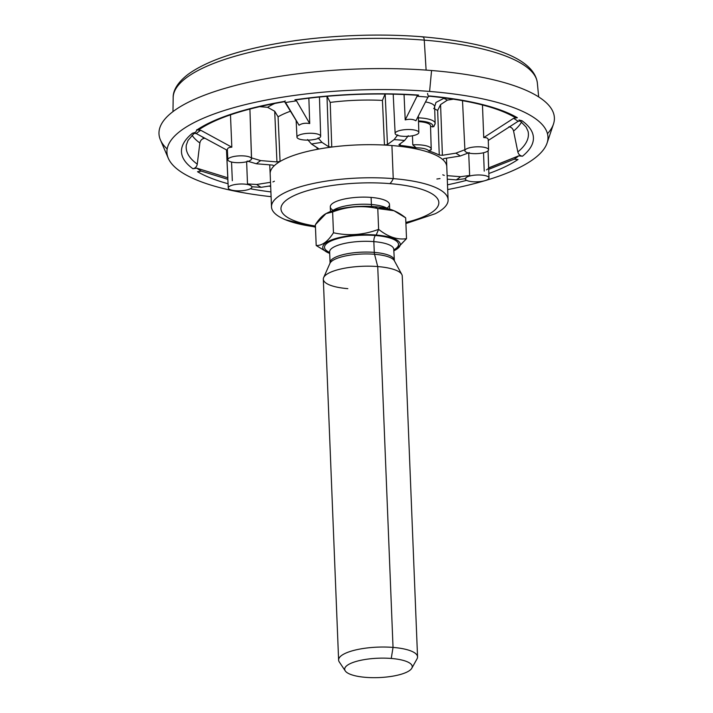 <?xml version="1.0" encoding="UTF-8"?>
<svg xmlns="http://www.w3.org/2000/svg" width="713" height="713" viewBox="0 0 713 713"><rect width="100%" height="100%" fill="white"/><g stroke="black" fill="none" stroke-linecap="round" stroke-linejoin="round"><path stroke-width="1.07" d="M167.163 148.972A197.857 56.728 -2.3 0 1 224.025 88.617A197.857 56.728 -2.3 0 1 431.561 70.516A197.857 56.728 -2.3 0 1 547.459 133.696M168.304 158.286L160.416 139.891A197.857 56.728 -2.3 0 1 431.561 70.516L429.6 91.433A190.674 54.669 177.7 0 0 168.304 158.286A190.674 54.669 177.7 0 0 271.092 196.672A190.674 54.669 -2.3 0 1 184.221 128.331A190.674 54.669 -2.3 0 1 429.6 91.433A190.674 54.669 -2.3 0 1 547.718 134.837A190.674 54.669 -2.3 0 1 447.693 189.578A190.674 54.669 177.7 0 0 547.067 143.072A190.674 54.669 177.7 0 0 429.6 91.433L431.561 70.516A197.857 56.728 -2.3 0 1 553.457 124.107L547.067 143.072M447.506 184.819A176.12 50.498 177.7 0 0 466.587 180.344A176.12 50.498 -2.3 0 1 447.506 184.819M518.912 120.007L521.943 120.702A176.12 50.498 -2.3 0 1 522.477 156.2L518.645 155.889L488.61 167.894L488.066 150.791L488.681 168.036L518.645 155.889A171.976 49.313 -2.3 0 1 514.171 159.195L518.003 159.507A176.12 50.498 -2.3 0 1 488.851 173.5A176.12 50.498 177.7 0 0 518.003 159.507L514.171 159.195A171.976 49.313 177.7 0 0 518.645 155.889L522.477 156.2A176.12 50.498 177.7 0 0 521.943 120.702L518.119 121.299A171.976 49.313 177.7 0 0 513.556 118.34L517.371 117.734A176.12 50.498 177.7 0 0 429.529 95.97L427.96 97.128A171.976 49.313 177.7 0 0 417.025 96.246L418.593 95.087A176.12 50.498 177.7 0 0 294.888 99.802L296.492 100.836A171.976 49.313 177.7 0 0 285.592 102.547L283.988 101.513A176.12 50.498 177.7 0 0 196.895 129.944L200.727 130.256A171.976 49.313 177.7 0 0 196.253 133.563L192.421 133.251A176.12 50.498 177.7 0 0 192.956 168.749L196.77 168.152A171.976 49.313 177.7 0 0 201.342 171.111L197.519 171.717A176.12 50.498 177.7 0 0 228.062 183.749A176.12 50.498 -2.3 0 1 197.519 171.717L201.342 171.111A171.976 49.313 -2.3 0 1 196.77 168.152L227.857 177.822L226.502 149.908L227.777 178.009M250.352 188.776A176.12 50.498 177.7 0 0 270.895 191.913A176.12 50.498 -2.3 0 1 250.352 188.776M315.422 226.057A78.991 22.647 -2.3 0 1 290.378 197.519A78.991 22.647 -2.3 0 1 389.788 183.615A78.991 22.647 -2.3 0 1 438.299 200.166A78.991 22.647 -2.3 0 1 405.866 222.42A78.991 22.647 177.7 0 0 438.299 200.166A78.991 22.647 177.7 0 0 389.788 183.615A78.991 22.647 177.7 0 0 290.378 197.519A78.991 22.647 177.7 0 0 315.422 226.057M386.936 208.16A29.625 8.494 177.7 0 0 371.108 197.412A29.625 8.494 177.7 0 0 338.408 200.638A29.625 8.494 177.7 0 0 333.149 210.317M465.322 178.651L456.24 179.89L447.283 179.168L456.24 179.89A108.189 31.015 177.7 0 0 460.545 176.717L447.14 175.639L460.545 176.717L469.635 175.469L460.545 176.717A108.189 31.015 177.7 0 1 456.24 179.89L465.322 178.651L466.828 177.1A116.611 33.431 -2.3 0 1 465.678 177.947A11.863 3.405 177.7 0 0 465.277 178.883A11.863 3.405 177.7 0 0 477.273 181.797A11.863 3.405 177.7 0 0 488.993 177.938A11.863 3.405 177.7 0 0 480.116 174.997A11.863 3.405 177.7 0 0 466.828 177.1A116.611 33.431 -2.3 0 1 465.678 177.947M468.708 153.037L469.635 175.469L466.828 177.1L469.635 175.469L468.708 153.037M431.196 149.783L428.7 150.915A91.335 26.185 177.7 0 1 439.261 155.077L437.666 110.417A91.745 26.301 -2.3 0 0 434.707 109.044A91.745 26.301 -2.3 0 1 437.666 110.417L439.261 155.077L442.399 155.282L455.839 153.17L464.894 149.739L462.505 100.631L464.894 149.739L455.839 153.17A108.189 31.015 177.7 0 1 460.233 156.013L469.297 152.6L460.233 156.013L444.047 158.553L460.233 156.013A108.189 31.015 177.7 0 0 455.839 153.17L442.399 155.282L440.581 104.579L447.399 100.123L453.593 99.152L447.399 100.123A101.62 29.135 177.7 0 0 443.807 98.349L435.964 102.44L443.807 98.349A32.263 9.251 177.7 0 0 444.012 97.815A32.263 9.251 177.7 0 1 443.807 98.349A101.62 29.135 177.7 0 1 447.399 100.123L440.581 104.579L442.399 155.282L439.261 155.077A91.335 26.185 177.7 0 0 428.7 150.915L431.213 149.418A17.299 4.964 177.7 0 0 431.24 149.079A17.299 4.964 177.7 0 0 412.791 144.846L412.453 135.773L412.791 144.846A17.299 4.964 -2.3 0 1 431.24 149.079L430.527 125.889A17.513 5.018 -2.3 0 0 418.513 121.611A17.513 5.018 177.7 0 1 430.5 126.21A91.567 26.256 -2.3 0 1 432.443 126.905A91.567 26.256 177.7 0 0 430.536 126.219L431.213 149.418M318.47 148.669L311.492 144.017A108.189 31.015 177.7 0 1 321.964 142.377A108.189 31.015 177.7 0 0 311.492 144.017L307.57 139.552L311.492 144.017L318.283 148.42L317.16 149.356A88.376 25.338 -2.3 0 1 331.768 147.056L328.746 146.771L321.964 142.377L318.069 137.903L321.964 142.377L328.746 146.771L326.982 96.086L330.208 102.405L331.768 147.056A88.376 25.338 -2.3 0 1 384.45 145.051L387.462 144.534L394.102 139.623L397.756 134.864L394.102 139.623A108.189 31.015 177.7 0 1 404.61 140.47L408.299 135.72L404.61 140.47L399.093 144.552L404.61 140.47A108.189 31.015 177.7 0 0 394.102 139.623L387.462 144.534L385.163 93.866L387.462 144.534L384.45 145.051L382.435 100.408L385.163 93.866L382.435 100.408L384.45 145.051A88.376 25.338 -2.3 0 1 391.918 145.541L393.246 178.624A88.376 25.338 177.7 0 0 271.501 206.877A88.376 25.338 177.7 0 0 315.449 226.894M251.546 158.553L249.915 109.009L251.466 157.876L260.708 160.603L276.947 161.913L274.701 111.237L267.58 107.298L259.496 106.647L267.58 107.298L274.701 111.237L278.088 116.825A88.777 25.454 -2.3 0 1 290.699 111.148A88.777 25.454 -2.3 0 0 278.088 116.825L280.066 161.468L276.947 161.913L260.708 160.603A108.189 31.015 177.7 0 0 256.404 163.776L272.651 165.086L274.068 165.897A88.376 25.338 -2.3 0 1 280.057 161.477M251.537 158.66L251.466 157.876L260.708 160.603A108.189 31.015 177.7 0 0 256.404 163.776L247.153 161.058L256.404 163.776L272.651 165.086L274.068 165.897A88.376 25.338 -2.3 0 1 280.066 161.468L276.947 161.913L274.701 111.237L278.088 116.825L280.066 161.468A88.376 25.338 -2.3 0 1 317.16 149.356L317.071 147.636L317.16 149.356A88.376 25.338 177.7 0 0 280.066 161.468M246.636 161.762L247.491 183.927L256.716 184.48L270.512 182.314L256.716 184.48A108.189 31.015 177.7 0 0 261.11 187.323L270.655 185.826L261.11 187.323L251.894 186.779L261.11 187.323A108.189 31.015 177.7 0 1 256.716 184.48L247.491 183.927L251.555 186.111A116.611 33.431 -2.3 0 1 250.37 185.344A11.863 3.405 177.7 0 0 236.957 184.266A11.863 3.405 177.7 0 0 228.267 187.911A11.863 3.405 177.7 0 0 240.254 190.826A11.863 3.405 177.7 0 0 251.974 186.966A11.863 3.405 177.7 0 0 251.555 186.111L251.894 186.779L251.555 186.111A116.611 33.431 -2.3 0 1 250.37 185.344L247.491 183.927L246.636 161.762M192.055 135.31A167.475 48.021 177.7 0 0 199.863 142.992C200.344 140.47 201.788 138.928 204.176 138.367A162.609 46.621 -2.3 0 1 201.966 136.646A162.609 46.621 -2.3 0 0 204.176 138.367C201.788 138.928 200.344 140.47 199.863 142.992A167.475 48.021 -2.3 0 1 192.055 135.31M528.066 131.37A171.254 49.099 177.7 0 1 517.834 151.922C518.511 154.4 520.053 155.826 522.477 156.2C520.053 155.826 518.511 154.4 517.834 151.922L513.565 131.04C512.888 128.563 511.346 127.137 508.922 126.762C511.346 127.137 512.888 128.563 513.565 131.04A167.475 48.021 177.7 0 0 521.551 122.075A167.475 48.021 -2.3 0 1 513.565 131.04L517.834 151.922A171.254 49.099 177.7 0 0 528.066 131.37L526.132 127.066L520.196 120.969M486.426 169.908L488.173 168.714M514.171 159.195L488.726 169.338L514.171 159.195M436.873 179.025L440.001 178.58L436.873 179.025M444.297 175.407L442.764 174.81M521.943 120.702L518.119 121.299L488.2 140.488C488.512 138.429 487.024 137.466 483.735 137.591L513.556 118.34A171.976 49.313 -2.3 0 1 518.119 121.299L488.2 140.488C488.512 138.429 487.024 137.466 483.735 137.591L482.469 104.971L483.735 137.591L513.556 118.34L517.371 117.734L514.643 117.244L517.371 117.734A176.12 50.498 -2.3 0 0 429.529 95.97L427.96 97.128L415.911 120.782C413.068 119.133 409.503 118.848 405.216 119.918L417.025 96.246A171.976 49.313 -2.3 0 1 427.96 97.128L415.911 120.782C413.068 119.133 409.503 118.848 405.216 119.918L404.039 94.499L405.216 119.918L417.025 96.246L418.593 95.087A176.12 50.498 -2.3 0 0 294.888 99.802L296.492 100.836L309.718 123.554C305.36 122.814 301.813 123.376 299.059 125.23L285.592 102.547A171.976 49.313 -2.3 0 1 296.492 100.836L309.718 123.554L308.863 98.171L309.718 123.554C305.36 122.814 301.813 123.376 299.059 125.23L284.576 101.665C245.379 108.51 217.019 117.716 199.515 129.285L196.895 129.944A176.12 50.498 -2.3 0 1 283.988 101.513L285.298 100.943M274.416 181.218L272.901 181.94M317.196 149.356A88.376 25.338 -2.3 0 1 331.741 147.065M199.515 129.285L196.895 129.944L200.727 130.256L231.823 147.181C228.49 147.315 227.028 148.393 227.447 150.416L196.253 133.563A171.976 49.313 -2.3 0 1 200.727 130.256L231.823 147.181L230.477 114.838L231.823 147.181C228.49 147.315 227.028 148.393 227.447 150.416L227.358 149.837M227.839 179.328L201.342 171.111L227.839 179.328M447.283 179.302A171.254 49.099 177.7 0 0 447.728 179.204A171.254 49.099 177.7 0 1 447.283 179.302M268.712 186.129A171.254 49.099 177.7 0 0 270.673 186.396A171.254 49.099 177.7 0 1 268.712 186.129M227.857 177.822L196.77 168.152L192.956 168.749C195.353 168.197 196.788 166.655 197.269 164.133L199.863 142.992L197.269 164.133A171.254 49.099 177.7 0 1 186.307 145.096A171.254 49.099 177.7 0 0 197.269 164.133C196.788 166.655 195.353 168.197 192.956 168.749A176.12 50.498 -2.3 0 1 192.421 133.251L195.309 132.386M295.485 99.945L294.888 99.802L295.485 99.945M514.634 117.244C496.863 107.048 468.289 100.025 428.932 96.166L429.529 95.97C428.531 96.522 427.88 95.667 427.559 93.43M418.486 120.925A19.768 5.668 -2.3 0 1 432.443 126.905A19.768 5.668 177.7 0 0 418.486 120.925M464.894 149.739L464.858 150.595L464.894 149.739M465.277 151.548A116.611 33.431 -2.3 0 1 466.462 152.315L465.277 151.548A116.611 33.431 -2.3 0 1 466.462 152.315A11.863 3.405 177.7 0 0 479.849 153.393A11.863 3.405 177.7 0 0 488.565 149.757A11.863 3.405 177.7 0 0 476.578 146.825A11.863 3.405 177.7 0 0 464.858 150.71A11.863 3.405 177.7 0 0 465.277 151.548M311.955 139.855A116.611 33.431 -2.3 0 1 314.772 139.409L311.955 139.855A116.611 33.431 -2.3 0 1 314.772 139.409A11.863 3.405 177.7 0 0 320.672 136.219A11.863 3.405 177.7 0 0 308.684 133.286A11.863 3.405 177.7 0 0 296.964 137.172A11.863 3.405 177.7 0 0 311.955 139.855M250.005 160.559A116.611 33.431 -2.3 0 1 251.154 159.703L250.005 160.559A116.611 33.431 -2.3 0 1 251.154 159.703A11.863 3.405 177.7 0 0 251.555 158.785A11.863 3.405 177.7 0 0 239.559 155.853A11.863 3.405 177.7 0 0 227.848 159.739A11.863 3.405 177.7 0 0 236.743 162.662A11.863 3.405 177.7 0 0 250.005 160.559M274.175 165.666L274.068 165.897A88.376 25.338 177.7 0 0 270.174 173.856L269.728 164.855M274.915 103.403A98.652 28.288 177.7 0 0 267.58 107.298A98.652 28.288 177.7 0 1 274.915 103.403M318.283 148.42L317.16 149.356M330.208 102.405A88.777 25.454 -2.3 0 1 382.435 100.408A88.777 25.454 -2.3 0 0 330.208 102.405L326.982 96.086L328.746 146.771L331.768 147.056L330.208 102.405M315.467 227.197L285.414 219.738A88.376 25.338 -2.3 0 1 291.974 189.587A88.376 25.338 -2.3 0 1 393.246 178.624L391.918 145.541A88.376 25.338 -2.3 0 1 442.648 159.48L442.532 159.257M384.485 145.051A88.376 25.338 -2.3 0 1 391.918 145.541A88.376 25.338 -2.3 0 1 442.648 159.48L444.047 158.553L442.648 159.48A88.376 25.338 -2.3 0 1 446.775 166.699L448.103 199.783A88.376 25.338 177.7 0 0 393.246 178.624A19.055 7.112 94.6 0 1 389.788 183.615A19.055 7.112 -85.4 0 0 393.246 178.624A88.376 25.338 -2.3 0 1 435.26 213.722L405.911 223.561M403.95 136.352L401.125 136.121A116.611 33.431 -2.3 0 1 403.95 136.352A11.863 3.405 177.7 0 0 418.852 132.484A11.863 3.405 177.7 0 0 406.856 129.552A11.863 3.405 177.7 0 0 395.136 133.438A11.863 3.405 177.7 0 0 401.125 136.121A116.611 33.431 -2.3 0 1 403.95 136.352M488.565 149.757L488.262 139.891M437.666 110.417L440.581 104.579L437.666 110.417M399.093 144.552L400.243 145.407A91.335 26.185 177.7 0 1 416.16 147.814L412.791 144.846L416.16 147.814A14.83 4.251 177.7 0 1 428.7 150.915A14.83 4.251 177.7 0 0 416.16 147.814A91.335 26.185 177.7 0 0 400.243 145.407L400.198 143.732L400.243 145.407L398.906 144.828M434.217 125.283A22.237 6.372 177.7 0 0 435.153 123.367A22.237 6.372 177.7 0 0 418.397 117.85A22.237 6.372 -2.3 0 1 435.153 123.367L434.636 106.709A22.388 6.417 -2.3 0 1 433.718 108.626M434.636 106.709A22.388 6.417 -2.3 0 0 425.509 101.932A22.388 6.417 -2.3 0 1 434.636 106.709L435.991 102.405M433.923 126.531L432.443 126.905M271.501 206.877L270.174 173.794A88.376 25.338 -2.3 0 1 274.068 165.897M538.671 96.923L537.344 82.94C534.082 57.432 487.63 42.513 422.8 36.835A4.938 1.845 94.6 0 1 424.262 40.133A182.252 52.254 177.7 0 0 173.179 97.565A182.252 52.254 -2.3 0 1 424.262 40.133L426.116 70.106L424.262 40.133A182.252 52.254 -2.3 0 1 537.344 82.94A182.252 52.254 177.7 0 0 424.262 40.133A4.938 1.845 -85.4 0 0 422.8 36.835A4.938 1.845 -85.4 0 0 422.221 37.031M345.27 670.915L339.29 661.967A39.5 11.328 -2.3 0 1 353.149 650.586A39.5 11.328 -2.3 0 1 393.032 647.413L391.25 658.455A33.796 9.688 177.7 0 0 357.124 661.174A33.796 9.688 177.7 0 0 345.27 670.915A33.796 9.688 177.7 0 0 365.671 677.35A33.796 9.688 177.7 0 0 409.717 670.425A33.796 9.688 177.7 0 0 391.25 658.455A33.796 9.688 177.7 0 0 347.204 665.381A33.796 9.688 177.7 0 0 365.671 677.35A33.796 9.688 177.7 0 0 411.793 668.241A33.796 9.688 177.7 0 0 391.25 658.455L393.032 647.413L377.73 266.564A39.5 11.328 -2.3 0 1 402.248 276.02L417.551 656.869A39.5 11.328 177.7 0 0 393.032 647.413A39.5 11.328 177.7 0 0 338.613 660.033L323.319 279.193A39.5 11.328 -2.3 0 1 377.73 266.564L374.53 254.256A32.557 9.331 -2.3 0 1 394.369 260.762L401.802 274.46A39.5 11.328 177.7 0 0 377.73 266.564L393.032 647.413A39.5 11.328 -2.3 0 1 417.034 658.848L411.793 668.241M395.831 249.791L394.868 250.29A38.769 11.114 177.7 0 1 393.826 250.807A38.769 11.114 177.7 0 0 376.179 235.032L378.621 229.336C388.095 236.93 397.399 240.04 406.517 238.659L405.679 217.857C396.205 210.264 386.901 207.162 377.783 208.544L378.621 229.336L377.783 208.544C362.552 205.192 347.498 206.342 332.623 211.966L333.461 232.768C348.693 236.11 363.746 234.969 378.621 229.336C388.095 236.93 397.399 240.04 406.517 238.659L395.412 249.996M328.247 252.794L316.198 245.513C322.133 245.753 327.891 241.502 333.461 232.768L332.623 211.966C326.688 211.734 320.939 215.977 315.369 224.72L316.198 245.513L315.369 224.72L325.984 213.624L332.623 211.966C347.498 206.342 362.552 205.192 377.783 208.544L375.038 206.672A38.769 11.114 177.7 0 0 326.474 213.374M393.638 210.585A38.769 11.114 177.7 0 0 375.038 206.672L377.783 208.544L394.004 210.736L405.679 217.857L406.517 238.659L395.902 249.746M329.664 251.368L329.638 251.876A32.094 9.198 -2.3 0 1 373.844 241.618A32.094 9.198 -2.3 0 1 393.763 249.3L394.369 260.762A32.557 9.331 -2.3 0 0 374.53 254.256L377.73 266.564A39.5 11.328 177.7 0 0 323.64 277.598L329.95 263.347A32.557 9.331 -2.3 0 1 374.53 254.256A4.938 1.845 -85.4 0 1 374.28 252.384A32.094 9.198 177.7 0 0 330.066 262.642L329.95 263.347A32.557 9.331 -2.3 0 1 374.53 254.256A4.938 1.845 94.6 0 1 374.28 252.384A32.094 9.198 177.7 0 0 330.066 262.642L329.638 251.876A32.094 9.198 -2.3 0 1 373.844 241.618L374.28 252.384A32.094 9.198 177.7 0 1 394.2 260.067A32.094 9.198 177.7 0 0 374.28 252.384L373.844 241.618A32.094 9.198 -2.3 0 1 393.763 249.3L393.701 248.801M394.868 250.29A38.769 11.114 177.7 0 0 376.179 235.032A38.769 11.114 177.7 0 0 331.295 240.014A38.769 11.114 177.7 0 0 329.691 253.382A38.769 11.114 177.7 0 1 328.613 252.955L327.802 252.607M329.656 252.447A37.031 10.615 -2.3 0 1 333.515 239.951A37.031 10.615 -2.3 0 1 375.519 235.513A37.031 10.615 -2.3 0 1 393.79 249.871A37.031 10.615 177.7 0 0 375.519 235.513A37.031 10.615 177.7 0 0 333.515 239.951A37.031 10.615 177.7 0 0 329.656 252.447M323.64 277.598A39.5 11.328 177.7 0 0 347.837 288.649M326.055 213.588L327.017 213.08A38.769 11.114 -2.3 0 1 375.038 206.672A38.769 11.114 -2.3 0 1 393.264 210.424L394.084 210.763M327.882 252.643L316.198 245.513C322.133 245.753 327.891 241.502 333.461 232.768C348.693 236.11 363.746 234.969 378.621 229.336L376.179 235.032A38.769 11.114 177.7 0 0 331.919 239.773A38.769 11.114 177.7 0 0 328.613 252.955M373.844 241.618A4.938 1.845 94.6 0 1 375.519 235.513A4.938 1.845 -85.4 0 0 373.844 241.618M330.484 211.529L330.297 206.877A29.625 8.494 -2.3 0 1 371.108 197.412L371.393 204.497A29.625 8.494 177.7 0 1 387.658 208.606A29.625 8.494 177.7 0 0 371.393 204.497A29.625 8.494 177.7 0 0 332.463 210.825A29.625 8.494 177.7 0 1 371.393 204.497A4.938 1.845 -85.4 0 0 371.669 206.449A4.938 1.845 94.6 0 1 371.393 204.497L371.108 197.412A29.625 8.494 -2.3 0 1 389.494 204.506L389.681 209.159M204.934 138.251L204.176 138.367L204.934 138.251M484.234 171.12L483.521 152.76M196.752 129.721C196.271 132.092 194.827 133.269 192.421 133.251L196.253 133.563L227.447 150.416M232.322 180.719L231.547 162.029M384.45 145.051A88.376 25.338 177.7 0 0 331.768 147.056M446.516 158.17L446.784 166.735A88.376 25.338 177.7 0 0 442.648 159.48M186.307 145.096L188.018 140.425L194.114 133.384M295.458 99.954C336.251 94.152 377.097 92.592 418.005 95.284M488.993 177.938L488.681 168.027M418.852 132.484L418.335 116.014M395.136 133.438L393.202 94.143M319.46 97.004L320.672 136.219M296.964 137.172L296.136 120.301M227.848 159.739L227.358 149.855M228.267 187.911L227.777 177.992M431.24 149.079L431.178 149.89M435.153 123.367L433.807 126.673M172.974 111.611L173.179 97.565C172.983 92.592 175.407 84.134 188 74.402C204.025 62.753 229.167 53.341 263.418 46.158C310.868 36.158 371.642 32.602 422.8 36.835"/></g></svg>
